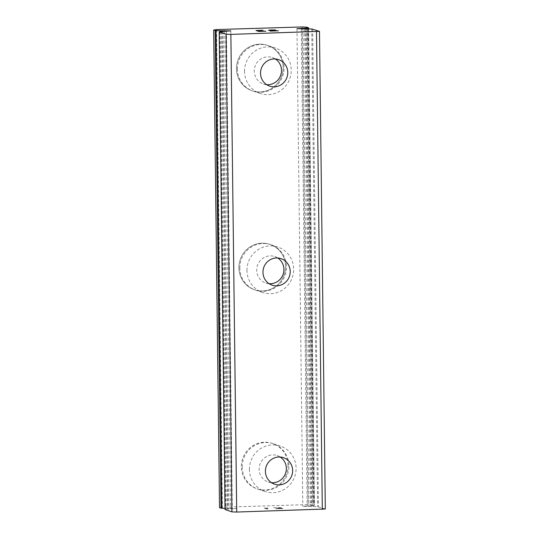 <?xml version="1.0" encoding="UTF-8"?>
<svg xmlns="http://www.w3.org/2000/svg" width="539" height="539" viewBox="0 0 539 539"><rect width="100%" height="100%" fill="white"/><g stroke="black" fill="none" stroke-linecap="round" stroke-linejoin="round"><path stroke-width="0.4" stroke-dasharray="2.69 2.02" d="M226.461 31.255L232.296 508.91L228.071 509.092A9.102 0.728 179.3 0 1 225.45 509.463L225.066 509.517M225.019 508.358A9.102 0.728 179.3 0 1 226.077 508.418L236.641 508.54L232.296 508.91M301.335 28.971L307.163 505.993L311.387 505.811A9.102 0.728 179.3 0 1 314.008 505.441L312.916 504.841L307.971 504.605L222.364 507.226L219.521 507.704M325.313 509.005L317.572 506.64A9.102 0.728 179.3 0 1 313.381 506.478L302.817 506.364L307.163 505.993M271.568 482.728A13.98 13.583 -71.4 0 1 268.294 482.075A13.98 13.583 -71.4 0 1 259.131 469.24A13.98 13.583 -71.4 0 1 277.201 455.576A13.98 13.583 -71.4 0 1 280.206 457.032M288.048 465.406A23.959 23.278 108.6 0 0 272.33 443.408A23.959 23.278 108.6 0 0 241.351 466.835A23.959 23.278 108.6 0 0 257.063 488.833A23.959 23.278 108.6 0 0 288.048 465.406M288.028 465.4A23.959 23.278 108.6 0 0 272.316 443.402A23.959 23.278 108.6 0 0 241.331 466.828A23.959 23.278 108.6 0 0 257.049 488.826A23.959 23.278 108.6 0 0 288.028 465.4M269.136 283.703A13.98 13.583 -71.4 0 1 265.862 283.049A13.98 13.583 -71.4 0 1 256.699 270.221A13.98 13.583 -71.4 0 1 274.769 256.551A13.98 13.583 -71.4 0 1 277.774 258.006M285.616 266.381A23.959 23.278 108.6 0 0 269.904 244.383A23.959 23.278 108.6 0 0 238.918 267.809A23.959 23.278 108.6 0 0 254.63 289.807A23.959 23.278 108.6 0 0 285.616 266.381A23.959 23.278 108.6 0 0 269.884 244.376A23.959 23.278 108.6 0 0 238.898 267.802A23.959 23.278 108.6 0 0 254.617 289.8A23.959 23.278 108.6 0 0 285.596 266.374M266.704 84.684A13.98 13.583 -71.4 0 1 263.43 84.03A13.98 13.583 -71.4 0 1 254.267 71.195A13.98 13.583 -71.4 0 1 272.336 57.532A13.98 13.583 -71.4 0 1 275.341 58.98M283.184 67.355A23.959 23.278 108.6 0 0 267.472 45.357A23.959 23.278 108.6 0 0 236.486 68.79A23.959 23.278 108.6 0 0 252.198 90.788A23.959 23.278 108.6 0 0 283.184 67.355A23.959 23.278 108.6 0 0 267.452 45.35A23.959 23.278 108.6 0 0 236.466 68.783A23.959 23.278 108.6 0 0 252.185 90.781A23.959 23.278 108.6 0 0 283.164 67.348M244.538 71.492A23.959 23.278 -71.4 0 1 275.523 48.065A23.959 23.278 -71.4 0 1 291.235 70.063A23.959 23.278 -71.4 0 1 260.249 93.49A23.959 23.278 -71.4 0 1 244.538 71.492M237.382 69.086A23.959 23.278 -71.4 0 1 268.368 45.66A23.959 23.278 -71.4 0 1 284.08 67.658A23.959 23.278 -71.4 0 1 253.094 91.084A23.959 23.278 -71.4 0 1 237.382 69.086M246.97 270.517A23.959 23.278 -71.4 0 1 277.949 247.091A23.959 23.278 -71.4 0 1 293.667 269.089A23.959 23.278 -71.4 0 1 262.682 292.515A23.959 23.278 -71.4 0 1 246.97 270.517M239.815 268.112A23.959 23.278 -71.4 0 1 270.8 244.686A23.959 23.278 -71.4 0 1 286.512 266.684A23.959 23.278 -71.4 0 1 255.526 290.11A23.959 23.278 -71.4 0 1 239.815 268.112M249.402 469.543A23.959 23.278 -71.4 0 1 280.381 446.11A23.959 23.278 -71.4 0 1 296.1 468.108A23.959 23.278 -71.4 0 1 265.114 491.541A23.959 23.278 -71.4 0 1 249.402 469.543M242.247 467.138A23.959 23.278 -71.4 0 1 273.226 443.705A23.959 23.278 -71.4 0 1 288.944 465.703A23.959 23.278 -71.4 0 1 257.959 489.136A23.959 23.278 -71.4 0 1 242.247 467.138M258.275 30.979L261.691 30.878M256.962 30.541L263.234 30.346M256.018 30.501L258.774 31.444L265.855 31.228M268.638 30.352L269.406 30.332M271.548 30.986L275.53 30.305M269.311 30.299L274.991 30.218M270.174 31.073L278.4 30.844M279.451 507.664L280.576 508.041L279.451 507.644L272.99 507.772L279.451 507.644M280.576 508.041L277.161 508.149L280.576 508.021M277.342 508.21L280.758 508.109L277.342 508.189M280.758 508.109L281.884 508.486L280.758 508.088M281.884 508.486L275.618 508.675L281.884 508.466M280.078 507.576L282.887 508.499L280.078 507.576M275.806 508.742L282.887 508.52L275.806 508.715M268.139 508.216L265.491 508.136L268.139 508.189M267.944 508.149L266.61 508.136L267.944 508.129M266.61 508.136L264.481 508.055L266.61 508.115M264.312 508.061L267.122 509.005L264.312 508.041M267.122 509.005L267.937 508.984L265.491 508.156L267.937 508.957L267.122 508.984M303.033 28.911L308.867 506.566M307.082 27.186L312.916 504.841M302.136 26.95L307.971 504.605M216.523 29.571L222.364 507.226M224.763 31.302L230.591 508.338M312.62 29.045L318.461 506.707M311.737 28.985L317.572 506.64M307.547 28.823L313.381 506.478M306.314 28.81L312.148 506.465M304.616 28.857L310.444 505.892M305.559 28.83L311.387 505.811M308.18 28.87L314.008 505.441M308.557 27.678L314.392 505.339M220.249 31.747L226.077 508.418M221.482 31.592L227.31 508.439M223.173 31.356L229.014 509.011M222.236 31.437L228.071 509.092M219.616 31.801L225.45 509.463M283.48 457.685L277.201 455.576M281.048 258.659L274.769 256.551M278.616 59.64L272.336 57.532M275.523 48.065L268.368 45.66M277.949 247.091L270.8 244.686M280.381 446.11L273.226 443.705M265.114 491.541L257.959 489.136M262.682 292.515L255.526 290.11M260.249 93.49L253.094 91.084M269.709 86.139L263.43 84.03M272.141 285.158L265.862 283.049M274.573 484.184L268.294 482.075M296.976 28.708L302.817 506.364M308.604 28.89L314.426 505.36M230.807 30.878L236.641 508.54"/><path stroke-width="0.81" d="M319.479 31.35L311.737 28.985A9.102 0.728 179.3 0 1 307.547 28.823L296.976 28.708L305.546 28.149A9.102 0.728 179.3 0 1 308.167 27.785L307.082 27.186L302.136 26.95L216.523 29.571L213.687 30.043L216.051 30.608A9.102 0.728 179.3 0 1 220.235 30.763L230.807 30.878L222.236 31.437A9.102 0.728 179.3 0 1 219.616 31.801L219.198 31.889L225.032 509.544L231.918 511.868L236.709 512.05L325.313 509.005L319.479 31.35L230.867 34.395L226.084 34.213L219.198 31.889M301.328 28.338L301.335 28.971M265.404 471.349A13.98 13.583 -71.4 0 1 283.48 457.685A13.98 13.583 -71.4 0 1 292.643 470.52A13.98 13.583 -71.4 0 1 274.573 484.184A13.98 13.583 -71.4 0 1 265.404 471.349M280.206 457.032A13.98 13.583 -71.4 0 1 286.371 468.404A13.98 13.583 -71.4 0 1 271.568 482.728M262.971 272.33A13.98 13.583 -71.4 0 1 281.048 258.659A13.98 13.583 -71.4 0 1 290.211 271.494A13.98 13.583 -71.4 0 1 272.141 285.158A13.98 13.583 -71.4 0 1 262.971 272.33M277.774 258.006A13.98 13.583 -71.4 0 1 283.938 269.385A13.98 13.583 -71.4 0 1 269.136 283.703M260.539 73.304A13.98 13.583 -71.4 0 1 278.616 59.64A13.98 13.583 -71.4 0 1 287.779 72.469A13.98 13.583 -71.4 0 1 269.709 86.139A13.98 13.583 -71.4 0 1 260.539 73.304M275.341 58.98A13.98 13.583 -71.4 0 1 281.506 70.36A13.98 13.583 -71.4 0 1 266.704 84.684M256.962 30.521L258.087 30.918L256.962 30.521L263.045 30.265L256.018 30.501M258.087 30.898L261.503 30.79L258.087 30.918M261.503 30.79L258.275 30.959L259.4 31.356L265.673 31.147L259.4 31.356M258.275 30.959L259.4 31.336M265.801 31.208L258.774 31.424L255.964 30.48L263.045 30.265M269.406 30.332L268.503 30.305M268.779 30.184L269.244 30.123L268.779 30.211M269.244 30.123L270.302 30.043L269.244 30.144M270.302 30.043L272.646 29.968L270.302 30.063M272.646 29.968L273.967 29.982L272.646 29.989M273.967 29.982L274.708 30.009L273.967 30.002M274.708 30.009L275.57 30.083L274.708 30.029M275.847 30.177L271.548 30.986L278.4 30.824L270.005 31.08L274.991 30.191L269.311 30.278M271.541 30.966L278.212 30.763M274.991 30.191L270.174 31.073M213.687 30.043L219.521 507.704L221.886 508.264A9.102 0.728 179.3 0 1 225.019 508.358M316.481 31.774L322.315 509.429M230.867 34.395L236.709 512.05M224.756 30.683L224.763 31.302M226.084 34.213L231.918 511.868M304.609 28.237L304.616 28.857M305.546 28.149L305.559 28.83M308.167 27.785L308.18 28.87M215.162 30.541L220.997 508.196M216.051 30.608L221.886 508.264M220.235 30.763L220.249 31.747M221.468 30.784L221.482 31.592M219.232 31.909L225.066 509.564M308.591 27.705L308.604 28.89"/></g></svg>
